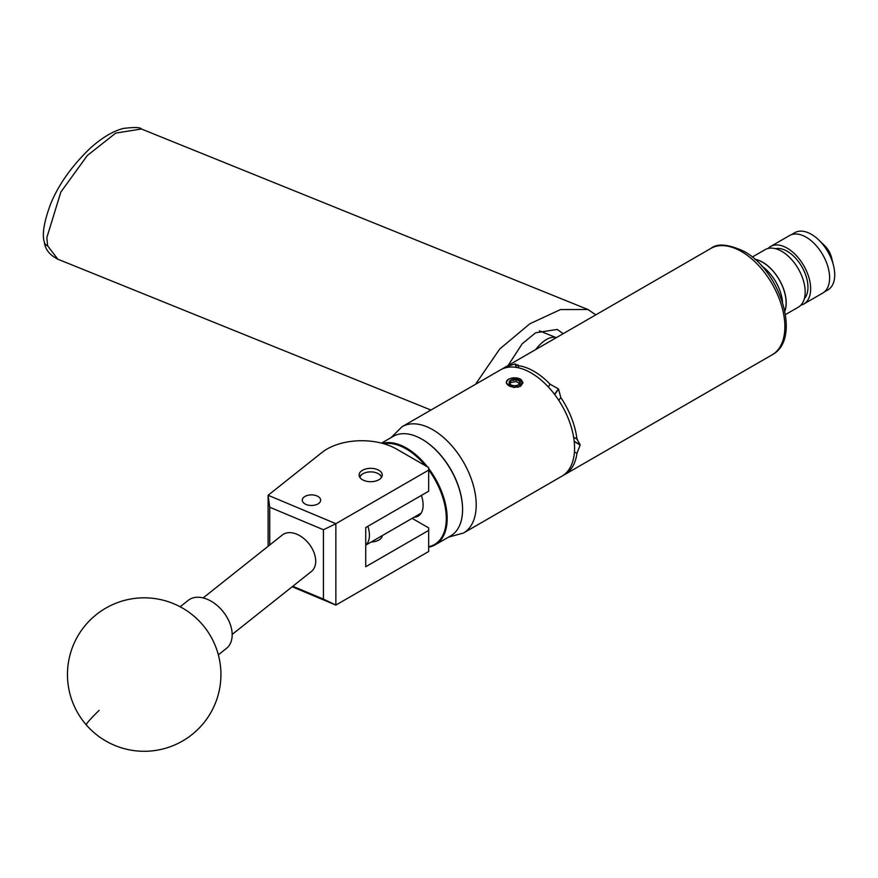 <?xml version="1.0" encoding="UTF-8"?>
<svg xmlns="http://www.w3.org/2000/svg" width="878" height="878" viewBox="0 0 878 878"><rect width="100%" height="100%" fill="white"/><g stroke="black" fill="none" stroke-linecap="round" stroke-linejoin="round"><path stroke-width="1.32" d="M304.984 496.432A9.175 5.301 0 0 0 302.295 500.186A9.175 5.301 0 0 0 307.959 505.08A9.175 5.301 0 0 0 317.968 503.928A9.175 5.301 0 0 0 320.646 500.186A9.175 5.301 0 0 0 314.982 495.291A9.175 5.301 0 0 0 304.984 496.432M362.493 470.29A11.579 6.684 0 0 0 359.091 475.02A11.579 6.684 0 0 0 366.247 481.199A11.579 6.684 0 0 0 378.868 479.75A11.579 6.684 0 0 0 382.259 475.02A11.579 6.684 0 0 0 375.115 468.841A11.579 6.684 0 0 0 362.493 470.29M382.248 535.624A11.579 6.684 180 0 1 378.868 540.047A11.579 6.684 180 0 1 371.207 542M268.108 546.292L268.108 495.269L322.039 452.411A49.113 28.348 0 0 1 396.494 449.031L428.673 467.601L428.673 470.103L335.868 523.694L335.868 605.085L292.165 586.756M412.144 518.36L428.673 527.897L428.673 530.4L365.731 566.738L365.731 527.546L428.673 491.208L428.673 470.103M428.673 530.4L428.673 551.505L335.868 605.085M292.791 586.263L323.422 599.114L323.422 529.741L269.733 507.221L268.108 495.269L335.868 523.694M269.733 507.221L269.733 544.997M323.422 599.114L335.802 605.052M335.802 523.804L323.422 529.741M563.193 333.684L557.234 329.437L535.635 332.773L522.245 343.726L508.077 365.511M475.459 384.344L499.758 348.972L529.807 323.795L560.471 309.572L587.964 309.517L595.811 314.851M218.348 654.834L226.436 648.403A30.697 20.271 -128.5 0 0 227.479 647.481A30.697 20.271 -128.5 0 0 222.551 610.945A30.697 20.271 -128.5 0 0 188.243 600.343L180.155 606.775M422.164 439.329A56.84 32.815 60 0 1 422.384 439.461A56.84 32.815 60 0 1 462.574 509.075A56.84 32.815 60 0 1 462.574 509.328M428.673 468.457A57.454 33.177 60 0 1 435.269 544.777L450.677 535.887A57.454 33.177 -120 0 0 462.574 509.58A57.454 33.177 -120 0 0 421.945 439.209A57.454 33.177 -120 0 0 396.154 434.983A57.454 33.177 -120 0 0 393.212 436.366L381.524 443.116M428.673 546.709A56.84 32.815 -120 0 0 431.614 545.864A56.84 32.815 -120 0 0 428.673 469.895M425.424 465.724A56.84 32.815 -120 0 0 383.895 443.763M382.402 443.346A57.454 33.177 60 0 1 427.487 466.909M435.269 544.777A57.454 33.177 60 0 1 432.316 546.16A57.454 33.177 60 0 1 428.673 547.137M421.374 495.422A24.068 13.894 60 0 1 418.137 516.11A24.068 13.894 60 0 1 416.896 516.692A24.068 13.894 60 0 1 414.109 517.23M381.436 477.511A10.799 6.234 0 0 0 378.319 473.714A10.799 6.234 0 0 0 363.042 473.714A10.799 6.234 0 0 0 360.189 476.644A10.799 6.234 0 0 0 359.925 477.511M359.618 476.995A11.414 6.596 180 0 1 362.603 473.966A11.414 6.596 180 0 1 362.834 473.846M378.528 473.846A11.414 6.596 180 0 1 378.758 473.966A11.414 6.596 180 0 1 381.743 476.995M203.136 597.918L282.31 535.009A23.322 15.409 51.5 0 1 296.819 534.219A23.322 15.409 51.5 0 1 313.907 552.35A23.322 15.409 51.5 0 1 311.339 571.534L232.165 634.443M784.833 310.922A33.057 19.086 -120 0 0 779.258 279.83A33.057 19.086 -120 0 0 755.113 259.46M761.566 265.847A33.057 19.086 60 0 1 782.517 302.142M775.439 248.672A29.402 16.978 60 0 1 787.171 251.251A29.402 16.978 60 0 1 805.565 274.671A29.402 16.978 60 0 1 804.336 298.718M754.926 259.284A33.21 19.173 60 0 1 762.73 262.259A33.21 19.173 60 0 1 784.877 311.163M752.281 257.056L765.1 249.659A33.21 19.173 60 0 1 781.705 251.306A33.21 19.173 60 0 1 803.392 280.565A33.21 19.173 60 0 1 798.311 307.179L785.492 314.576M768.063 248.474A33.21 19.173 60 0 1 770.566 246.498A33.21 19.173 60 0 1 787.171 248.145A33.21 19.173 60 0 1 808.868 277.404A33.21 19.173 60 0 1 803.776 304.018A33.21 19.173 60 0 1 800.813 305.204M770.566 246.498L789.531 235.545A33.21 19.173 60 0 1 806.136 237.192A33.21 19.173 60 0 1 827.833 266.462A33.21 19.173 60 0 1 822.741 293.065L803.776 304.018M832.849 262.851L831.576 259.262A31.498 18.186 60 0 1 833.343 264.849L833.518 265.551A33.057 19.086 60 0 1 827.877 289.927L824.266 292.012M791.21 234.755L794.82 232.67A33.057 19.086 60 0 1 816.836 238.234A33.057 19.086 60 0 1 818.757 239.979L824.683 245.686A15.343 8.857 60 0 1 831.543 257.561L832.772 262.533M818.757 239.979A33.057 19.086 60 0 1 833.518 265.551M519.436 383.445A58.804 33.946 -120 0 0 518.053 382.621A58.804 33.946 -120 0 0 516.099 381.546L510.744 382.534L509.997 384.037M513.224 379.384A5.542 3.194 -0 0 0 510.744 380.207A5.542 3.194 -0 0 0 509.317 383.302A5.542 3.194 -0 0 0 510.744 384.729A5.542 3.194 -0 0 0 513.224 385.563A5.542 3.194 -0 0 0 518.58 384.729A5.542 3.194 -0 0 0 520.006 381.645A5.542 3.194 -0 0 0 516.099 379.384A5.542 3.194 -0 0 0 513.224 379.384M518.58 384.729L520.006 381.645L516.099 379.384L513.421 380.404L510.744 380.207L509.317 383.302L510.524 384.509M506.88 383.675A8.056 4.653 -0 0 0 519.183 386.32L513.509 387.407L506.397 383.302C505.86 379.856 508.999 378.034 515.814 377.869A8.352 4.818 -0 0 1 521.28 379.702L520.753 379.428A8.056 4.653 -0 0 0 510.886 378.363A8.056 4.653 -0 0 0 506.88 383.675M556.268 337.69A38.061 17.823 112 0 0 542.703 342.135A38.061 17.823 112 0 0 535.69 349.576M516.494 367.432L515.123 363.887L517.844 365.599A61.383 35.438 60 0 1 533.978 371.317A61.383 35.438 60 0 1 550.111 384.224L558.386 388.866L554.534 394.343M554.687 394.529L558.54 389.053A61.383 35.438 -120 0 0 558.386 388.866M558.54 389.053L560.812 397.536A61.383 35.438 60 0 1 576.945 439.11L577.406 439.34M573.619 437.189L576.945 439.11L580.16 444.795L574.19 441.349M574.212 441.557L580.16 444.992A61.383 35.438 -120 0 0 580.16 444.795M580.16 444.992L576.945 453.388A61.383 35.438 60 0 1 564.675 474.603A61.383 35.438 60 0 1 563.226 475.36M514.003 387.472L520.566 386.342L523.014 382.698L515.814 377.869M523.003 382.83L521.28 379.702M574.563 448.131A61.383 35.438 -120 0 0 547.762 386.353A61.383 35.438 -120 0 0 500.46 369.901L402.102 426.697A61.383 35.438 60 0 1 449.404 443.138A61.383 35.438 60 0 1 476.205 504.916A61.383 35.438 60 0 1 463.485 533.023L561.854 476.227A61.383 35.438 -120 0 0 574.563 448.131M501.909 369.144A61.383 35.438 60 0 1 503.281 368.277A61.383 35.438 60 0 1 507.144 366.554L514.98 363.909L516.33 367.399M517.833 364.776L518.733 367.871M548.245 386.869L550.111 384.224M507.473 367.388L507.144 366.554M576.945 453.388L574.431 451.94M560.812 397.536L558.803 400.39M367.86 526.317A23.026 13.291 60 0 1 365.731 545.029M520.753 379.428L522.399 382.468L519.183 386.32M517.877 387.319L521.367 385.179L522.399 382.567M520.006 383.807L520.006 381.645M516.099 381.546L516.099 379.384M510.744 382.534L510.744 380.207M47.664 245.884L57.838 259.208C49.684 255.004 45.206 249.418 44.427 242.438C41.848 234.909 43.9 222.134 50.573 204.124C58.387 184.929 71.392 166.502 89.578 148.832C101.266 138.131 112.472 131.349 123.216 128.462C134.246 127.08 140.326 127.255 141.435 129L115.72 133.105L87.328 155.516L60.867 192.03L46.819 237.653L47.664 245.884A7.672 5.619 167.2 0 1 44.427 242.438M99.093 710.39A76.737 3.951 138.9 0 0 86.34 724.965A76.737 76.737 0 0 0 191.931 734.634A76.737 76.737 0 0 0 202.039 624.137A76.737 76.737 0 0 0 93.781 616.707A76.737 76.737 0 0 0 86.34 724.965M710.774 248.485C717.128 243.162 728.18 244.095 743.918 251.284C780.421 270.665 802.075 339.314 772.157 354.811A61.383 35.438 -120 0 0 781.563 305.621A61.383 35.438 -120 0 0 741.46 251.525A61.383 35.438 -120 0 0 710.774 248.485L503.281 368.277M430.944 410.037L57.838 259.208M587.964 309.517L141.435 129M382.095 535.712L382.095 536.447M402.102 426.697L390.984 437.65M564.675 474.603L772.157 354.811M448.449 537.171L463.485 533.023M539.41 330.83L556.312 337.668M421.111 513.18L365.731 545.161"/></g></svg>
